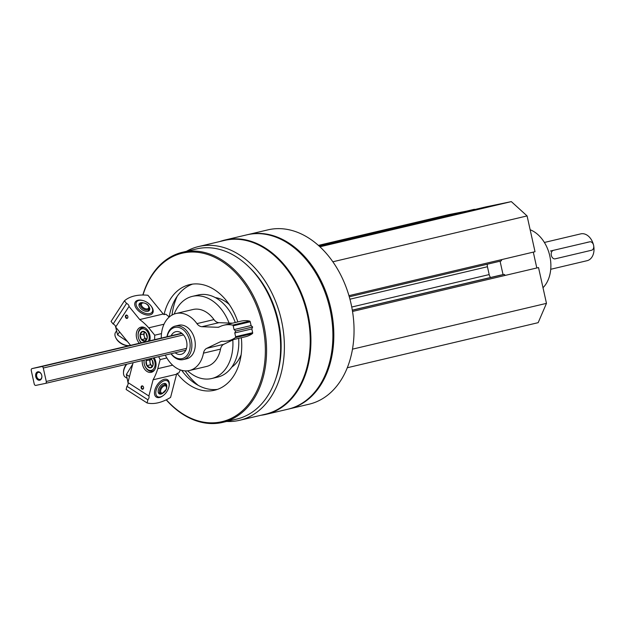 <?xml version="1.0" encoding="UTF-8"?>
<svg xmlns="http://www.w3.org/2000/svg" width="625" height="625" viewBox="0 0 625 625"><rect width="100%" height="100%" fill="white"/><g stroke="black" fill="none" stroke-linecap="round" stroke-linejoin="round"><path stroke-width="0.94" d="M474.336 209.617L448.766 214.609L318.398 245.391M500.977 260.992L349.289 296.805L500.953 260.992A1.203 0.859 -103.3 0 0 501.539 259.641L535.016 251.711L527.086 215.922L511.328 201.609L485.719 206.93L452.234 214.836A1.203 0.859 -103.3 0 0 452.18 214.852L319.32 246.219L452.219 214.844M536.812 267.977L533.297 252.117M347.289 367.742L538.164 322.672L546.469 303.359L538.531 267.57L505.039 275.445A1.203 0.859 -103.3 0 0 503.938 274.445L500.211 275.219A1.203 0.859 -103.3 0 0 500.18 275.227L352.312 310.141L500.195 275.227M441.523 217.367A1.203 0.859 -103.3 0 0 440.906 217.188L474.375 209.289M226.641 421.453A89.266 63.672 -103.3 0 0 239.625 420.297A89.266 63.672 -103.3 0 0 281.273 319.625A89.266 63.672 -103.3 0 0 199.797 246.273A89.266 63.672 -103.3 0 0 198.602 246.539A89.266 63.672 -103.3 0 0 186.469 251.305M239.625 420.297L265.477 414.188A89.266 63.672 -103.3 0 0 307.117 313.516A89.266 63.672 -103.3 0 0 225.641 240.172A89.266 63.672 -103.3 0 0 224.453 240.438L198.602 246.539M288.453 409.07A89.57 63.883 -103.3 0 0 288.922 408.961A89.57 63.883 -103.3 0 0 330.711 307.953A89.57 63.883 -103.3 0 0 248.961 234.359A89.57 63.883 -103.3 0 0 247.766 234.625A89.57 63.883 -103.3 0 0 247.297 234.734M288.922 408.961L309.133 404.195A89.57 63.883 -103.3 0 0 350.922 303.18A89.57 63.883 -103.3 0 0 269.172 229.586A89.57 63.883 -103.3 0 0 267.969 229.852L247.766 234.625M260.852 415.281A89.57 63.883 -103.3 0 0 266.016 414.375L287.984 409.188A89.57 63.883 -103.3 0 0 329.773 308.172A89.57 63.883 -103.3 0 0 248.023 234.578A89.57 63.883 -103.3 0 0 246.82 234.844L224.852 240.031A89.57 63.883 -103.3 0 0 219.82 241.531M266.016 414.375A89.57 63.883 -103.3 0 0 307.805 313.359A89.57 63.883 -103.3 0 0 226.047 239.766A89.57 63.883 -103.3 0 0 224.852 240.031M275.688 378.969A84.828 60.508 -103.3 0 0 249.336 267.367M166.195 399.836A87.414 62.352 -103.3 0 0 222.75 422.375L236.797 419.062A87.414 62.352 -103.3 0 0 277.578 320.477A87.414 62.352 -103.3 0 0 197.789 248.648A87.414 62.352 -103.3 0 0 196.625 248.914L182.578 252.227A87.414 62.352 -103.3 0 0 142.828 295.016M222.75 422.375A87.414 62.352 -103.3 0 0 263.531 323.789A87.414 62.352 -103.3 0 0 183.742 251.969A87.414 62.352 -103.3 0 0 182.578 252.227M166.336 399.766A86.555 61.734 -103.3 0 0 264.656 362.906A86.555 61.734 -103.3 0 0 183.344 252.945A86.555 61.734 -103.3 0 0 143 295.016M237.844 321.898A54.258 38.695 -103.3 0 0 190.336 284.477A54.258 38.695 -103.3 0 0 189.609 284.633A54.258 38.695 -103.3 0 0 164.031 314.609A60.289 43 -103.3 0 0 163.227 314.008L139.727 319.562L129.023 306.445A3.102 1.797 33 0 0 126.531 303.398L124.43 300.828A51.672 29.922 33 0 1 147.93 295.273L163.227 314.008M176.578 374.242L153.086 379.797L148.875 396.008A3.102 1.75 122.8 0 1 147.898 399.781L147.078 402.953A51.672 29.117 122.8 0 0 170.578 397.406L176.578 374.242A60.289 43 -103.3 0 0 177.062 373.375A54.258 38.695 -103.3 0 0 214.547 390.242A54.258 38.695 -103.3 0 0 241.32 337.727M231.758 367.133A37.031 26.414 -103.3 0 0 241.141 354.711M229.289 304.523A37.031 26.414 -103.3 0 0 215.344 297.609M177.203 296.289A62.008 44.227 -103.3 0 0 172.008 315.07M185.195 370.898A62.008 44.227 -103.3 0 0 198.234 385.367M235.266 322.508A42.203 30.102 -103.3 0 0 198.82 294.859A42.203 30.102 -103.3 0 0 198.258 294.984L192.383 296.367A42.203 30.102 -103.3 0 0 174.203 314.055M187.609 370.828A42.203 30.102 -103.3 0 0 211.773 378.508L217.648 377.125A42.203 30.102 -103.3 0 0 238.664 338.352M229.07 323.047A42.203 30.102 -103.3 0 0 192.945 296.242A42.203 30.102 -103.3 0 0 192.383 296.367M211.773 378.508A42.203 30.102 -103.3 0 0 232.805 339.969M192.586 284.102A54.258 38.695 -103.3 0 0 169.156 316.984M181.703 370.352A54.258 38.695 -103.3 0 0 217.445 389.391M171.133 335.766A11.625 8.289 76.7 0 1 175.789 331.703A11.625 8.289 76.7 0 1 175.945 331.664A11.625 8.289 76.7 0 1 186.555 341.219A11.625 8.289 76.7 0 1 181.133 354.336A11.625 8.289 76.7 0 1 180.977 354.367A11.625 8.289 76.7 0 1 175.148 352.781M171.164 353.727A16.008 11.414 -103.3 0 0 189.961 348.273A16.008 11.414 -103.3 0 0 174.992 327.391A16.008 11.414 -103.3 0 0 167.141 336.703M171 353.766A17.227 12.289 -103.3 0 0 183.25 359.586A17.227 12.289 -103.3 0 0 191.281 340.156A17.227 12.289 -103.3 0 0 175.562 326.008A17.227 12.289 -103.3 0 0 175.336 326.055A17.227 12.289 -103.3 0 0 166.977 336.742M352.477 349.156L546.469 303.359M351.742 307.031L489.18 274.578A5.164 3.688 -103.3 0 0 490.602 277.492M489.18 274.578L487.445 266.734A5.164 3.688 -103.3 0 1 487.352 264.203M332.852 261.781L527.086 215.922M319.945 246.797L511.328 201.609M503.047 274.633L500.07 261.203M543 287.711A32.727 23.344 -103.3 0 0 549.812 255.984A32.727 23.344 -103.3 0 0 530.148 229.758M177.062 373.375L178.82 372.961A60.289 43 -103.3 0 0 180.336 369.922M142.289 388.688A1.352 0.961 -103.3 0 0 142.906 388.812A1.352 0.961 -103.3 0 0 143.531 387.273A1.352 0.961 -103.3 0 0 142.289 386.18A1.352 0.961 -103.3 0 0 141.609 387.297A1.352 0.961 -103.3 0 0 142.289 388.688M169.008 386.391A10.32 5.812 122.8 0 0 164.234 379.312A10.32 5.812 122.8 0 0 162.633 379.898A10.32 5.812 122.8 0 0 154.461 392.586A10.32 5.812 122.8 0 0 163.016 395.695M133.078 362.719L127.938 382.523A3.102 1.75 -57.2 0 1 126.961 386.297L126.133 389.477L147.078 402.953M141.945 389.07A1.719 1.227 -103.3 0 0 143.57 387.469A1.719 1.227 -103.3 0 0 141.5 386.133A1.719 1.227 -103.3 0 0 141.945 389.07M154.125 357.742A9.477 6.758 76.7 0 1 151.297 372.32A9.477 6.758 76.7 0 1 142.242 360.555M148.875 396.008L127.938 382.523M153.086 379.797A60.289 43 -103.3 0 0 157.781 368.672L160.148 359.562A32.727 23.344 -103.3 0 1 158.695 356.664M147.898 399.781L126.961 386.297M166.844 357.977L160.148 359.562M172.633 365.172L157.781 368.672M162.586 393.43A6.031 3.398 -57.2 0 1 161.102 394.078A6.031 3.398 -57.2 0 1 159.219 393.844A6.031 3.398 -57.2 0 1 159.625 386.938A6.031 3.398 -57.2 0 1 165.742 383.703A6.031 3.398 -57.2 0 1 166.766 386.938M160.367 396.938A9.281 5.227 -57.2 0 1 155.977 391.055A9.281 5.227 -57.2 0 1 163.336 381.055A9.281 5.227 -57.2 0 1 169.148 385A9.281 5.227 -57.2 0 1 161.805 396.406A9.281 5.227 -57.2 0 1 160.367 396.938M126.852 378.133L125.312 377.141A10.336 5.82 -57.2 0 1 123.477 372.656A10.336 5.82 -57.2 0 1 126.773 364.203M123.477 372.656L123.5 371.758A9.281 5.227 -57.2 0 1 126.359 364.297M150.242 358.664L152.297 360.312L153.039 365.211L150.328 367.891L146.875 365.664L146.133 360.766A4.969 3.547 76.7 0 1 146.664 359.508M150.648 358.57A4.969 3.547 76.7 0 1 152.297 360.312A4.969 3.547 76.7 0 1 153.039 365.211A4.969 3.547 76.7 0 1 150.328 367.891A4.969 3.547 76.7 0 1 146.875 365.664A4.969 3.547 76.7 0 1 146.133 360.766L149.656 359.93L150.406 364.836L152.43 366.133M153.094 357.992A7.578 5.406 76.7 0 1 154.852 366.375A7.578 5.406 76.7 0 1 148.047 369.773A7.578 5.406 76.7 0 1 144.211 360.086M154.68 369.75A8.609 6.141 76.7 0 1 152.273 371.203A8.609 6.141 76.7 0 1 144.086 360.117M152.445 366.125A4.305 3.07 76.7 0 1 152.133 365.945A4.305 3.07 76.7 0 1 150.031 362.383A4.305 3.07 76.7 0 1 150.117 360.227A4.305 3.07 76.7 0 1 150.734 358.914M150.703 358.898L149.656 359.93M150.406 364.836L146.875 365.664M128.148 383.453L126.383 374.492L132.711 364.117M126.383 374.492L129.5 376.5M169.227 317.047A60.289 43 -103.3 0 0 165.797 314.195L164.031 314.609M126.117 315.727A1.352 0.961 -103.3 0 0 126.094 317.289A1.352 0.961 -103.3 0 0 127.211 318A1.352 0.961 -103.3 0 0 127.836 316.469A1.352 0.961 -103.3 0 0 126.586 315.375A1.352 0.961 -103.3 0 0 126.117 315.727M142.609 300.477A10.32 5.977 33 0 0 137.977 300.25A10.32 5.977 33 0 0 135.57 307.195A10.32 5.977 33 0 0 147.75 315.102A10.32 5.977 33 0 0 151.016 305.938M124.43 300.828L111.055 321.438L113.148 324.008A3.102 1.797 -147 0 1 115.641 327.062L130.57 345.344M125.641 315.523A1.719 1.227 -103.3 0 0 126.484 318.383A1.719 1.227 -103.3 0 0 127.805 316.344A1.719 1.227 -103.3 0 0 125.641 315.523M139.352 343.266A9.477 6.758 76.7 0 1 136.32 333.719A9.477 6.758 76.7 0 1 141.016 327.141A9.477 6.758 76.7 0 1 148.148 330.93A9.477 6.758 76.7 0 1 149.711 340.82M115.641 327.062L129.023 306.445M161.492 333.609L154.742 335.203A32.727 23.344 -103.3 0 0 154.68 339.648M154.742 335.203L148.727 327.828A60.289 43 -103.3 0 0 139.727 319.562M113.148 324.008L126.531 303.398M164.008 324.219L148.727 327.828M148.969 306.719A6.031 3.492 -147 0 1 149.406 310.281A6.031 3.492 -147 0 1 142.453 309.93A6.031 3.492 -147 0 1 139.297 303.719A6.031 3.492 -147 0 1 140.852 302.711A6.031 3.492 -147 0 1 142.734 302.672M138.961 300.398A9.281 5.375 -147 0 1 140.953 300.242A9.281 5.375 -147 0 1 151.906 307.359A9.281 5.375 -147 0 1 148.5 313.766A9.281 5.375 -147 0 1 137.555 307.883A9.281 5.375 -147 0 1 138.961 300.398M130.016 345.469A10.336 5.984 -147 0 1 127.961 345.609A10.336 5.984 -147 0 1 115.758 337.68A10.336 5.984 -147 0 1 115.508 332.453L116.406 331.07M127.961 345.609L127.109 345.562A9.281 5.375 -147 0 1 116.148 338.445L115.758 337.68M142.258 331.484L145.867 332.852L147.266 337.609L145.055 341.016L141.453 339.648L140.055 334.883L142.258 331.484A4.969 3.547 76.7 0 1 145.867 332.852A4.969 3.547 76.7 0 1 147.266 337.609A4.969 3.547 76.7 0 1 145.055 341.016A4.969 3.547 76.7 0 1 141.453 339.648A4.969 3.547 76.7 0 1 140.055 334.883A4.969 3.547 76.7 0 1 142.258 331.484M141.648 342.727A7.578 5.406 76.7 0 1 140.297 341.43A7.578 5.406 76.7 0 1 139.156 331.016A7.578 5.406 76.7 0 1 146.75 330.742A7.578 5.406 76.7 0 1 148.352 341.141M141.312 342.805A8.609 6.141 76.7 0 1 140.539 341.969A8.609 6.141 76.7 0 1 138.156 333.414A8.609 6.141 76.7 0 1 142.383 327.703A8.609 6.141 76.7 0 1 145.188 327.922M146.5 339.375A4.305 3.07 76.7 0 1 144.281 336.438L144.977 338.812L146.492 339.391M144.281 336.438A4.305 3.07 76.7 0 1 144.68 332.352L143.578 334.055L144.281 336.438M143.578 334.055L140.055 334.883M144.977 338.812L141.453 339.648M127.406 341.469L117.609 334.922L115.406 326.039M117.609 334.922L119.578 331.883M37.828 371.797A4.305 3.07 -103.3 0 0 36.617 378.648A4.305 3.07 -103.3 0 0 41.828 377.562A4.305 3.07 -103.3 0 0 37.828 371.797M38.445 372.359A3.617 2.578 -103.3 0 0 38.398 372.367A3.617 2.578 -103.3 0 0 36.711 376.453A3.617 2.578 -103.3 0 0 40.008 379.422A3.617 2.578 -103.3 0 0 40.055 379.414A3.617 2.578 -103.3 0 0 41.742 375.328A3.617 2.578 -103.3 0 0 38.445 372.359M593.383 244.523A13.781 9.828 -103.3 0 0 580.961 233.828A13.781 9.828 -103.3 0 0 580.773 233.867L544.391 242.461M550.727 269.281L587.109 260.688A13.781 9.828 -103.3 0 0 593.75 246.234M589.805 241.812L550.438 251.023L589.75 241.828A4.305 3.016 -101.7 0 1 589.805 241.812A4.305 3.016 -101.7 0 1 593.625 245.375A4.305 3.016 -101.7 0 1 591.617 250.234L555.188 258.828A4.305 3.016 -101.7 0 1 555.133 258.844A4.305 3.016 -101.7 0 1 551.312 255.281A4.305 3.016 -101.7 0 1 553.328 250.422M34.234 383.977A1.719 1.227 -103.3 0 0 35.805 385.406L45.43 383.406A1.719 1.227 -103.3 0 0 45.453 383.406A1.719 1.227 -103.3 0 0 46.266 381.477L43.281 368.023A1.719 1.227 -103.3 0 0 41.703 366.594L32.078 368.594A1.719 1.227 -103.3 0 0 32.055 368.602A1.719 1.227 -103.3 0 0 31.25 370.523L34.234 383.977M175.961 313.523A29.281 20.883 -103.3 0 1 196.93 323.617A8.609 6.141 -103.3 0 0 201.914 326.703L218.945 322.68A8.609 6.141 -103.3 0 1 213.969 319.594A29.281 20.883 -103.3 0 0 193 309.5L175.961 313.523A29.281 20.883 -103.3 0 0 161.281 338.086M232.445 323.172L218.945 322.68M165.297 355.109A29.281 20.883 -103.3 0 0 189.414 370.516A29.281 20.883 -103.3 0 0 203.477 353.141A8.609 6.141 -103.3 0 1 206.711 348.344L220.992 341.477A5.164 3.688 -103.3 0 1 221.539 341.289A5.164 3.688 -103.3 0 1 222.367 341.227A37.891 27.031 -103.3 0 0 228.437 340.766A37.891 27.031 -103.3 0 0 235.383 337.609A0.859 0.617 -103.3 0 0 235.625 336.711L234.789 332.945L235.625 331.016L234.047 329.586L233.211 325.812A0.859 0.617 -103.3 0 0 232.609 325.102A37.891 27.031 -103.3 0 0 223.922 325.188A37.891 27.031 -103.3 0 0 219.203 326.977A5.164 3.688 -103.3 0 1 218.562 327.219A5.164 3.688 -103.3 0 1 217.852 327.289L201.914 326.703M234.047 329.586L251.086 325.562L250.25 321.797A0.859 0.617 -103.3 0 0 249.648 321.078A37.891 27.031 -103.3 0 0 240.961 321.164L223.922 325.188M235.625 331.016L252.656 326.992L251.086 325.562M234.789 332.945L251.828 328.922L252.656 326.992M228.437 340.766L245.477 336.742A37.891 27.031 -103.3 0 0 252.422 333.586A0.859 0.617 -103.3 0 0 252.664 332.695L251.828 328.922M206.711 348.344L223.75 344.32L233.75 339.516M223.75 344.32A8.609 6.141 -103.3 0 0 220.516 349.117A29.281 20.883 -103.3 0 1 206.453 366.492L189.414 370.516M186.414 358.836A17.227 12.289 -103.3 0 0 186.648 358.781A17.227 12.289 -103.3 0 0 194.68 339.359A17.227 12.289 -103.3 0 0 178.961 325.203A17.227 12.289 -103.3 0 0 178.734 325.258L175.336 326.055M352.523 311.461L505.039 275.445M352.328 310.242L503.938 274.445M349.945 299.203L487.445 266.734M348.953 295.664L501.539 259.641M319.039 245.961L440.906 217.188M164.359 383.391L166.078 385.258A4.953 2.789 122.8 0 0 160.734 387.648A4.953 2.789 122.8 0 0 160.773 393.508A4.953 2.789 122.8 0 0 161.953 393.523M162.617 393.086A4.117 2.32 122.8 0 0 166.461 387.086A4.117 2.32 122.8 0 0 161.594 388.234A4.117 2.32 122.8 0 0 162.617 393.086M141.859 302.883A4.953 2.867 33 0 0 140.867 303.375A4.953 2.867 33 0 0 141.828 307.727A4.953 2.867 33 0 0 149.086 308.711L148.273 311.164M142.648 303.016A4.117 2.383 33 0 0 143.805 307.977A4.117 2.383 33 0 0 148.664 306.828A4.117 2.383 33 0 0 142.648 303.016M45.477 383.398L185.789 350.266L45.453 383.406M46.266 381.477L186.492 348.367M43.281 368.023L183.5 334.922M41.703 366.594L182.031 333.461M32.078 368.594L181.773 333.25L32.055 368.602M586.859 242.422L589.75 241.828M196.93 323.617L213.969 319.594M217.852 327.289L219.227 326.961M232.609 325.102L249.648 321.078M233.211 325.812L250.25 321.797M235.625 336.711L252.664 332.695M235.383 337.609L252.422 333.586M220.992 341.477L222.102 341.219M203.477 353.141L220.516 349.117M186.648 358.781L183.25 359.586M169.148 385L169.18 384.094M161.805 396.406L160.992 396.805M166.078 385.258L166.781 387.289L166.391 389.297L162.219 393.539L158.359 392.711M152.273 371.203L153.836 370.836M140.953 300.242L140.094 300.195M151.906 307.359L152.297 308.117M149.086 308.711L148.906 306.57C149.023 306.508 147.57 302.93 142.07 302.766L138.953 305.109M169.203 316.711L169.789 316.57M142.383 327.703L143.953 327.328"/></g></svg>

